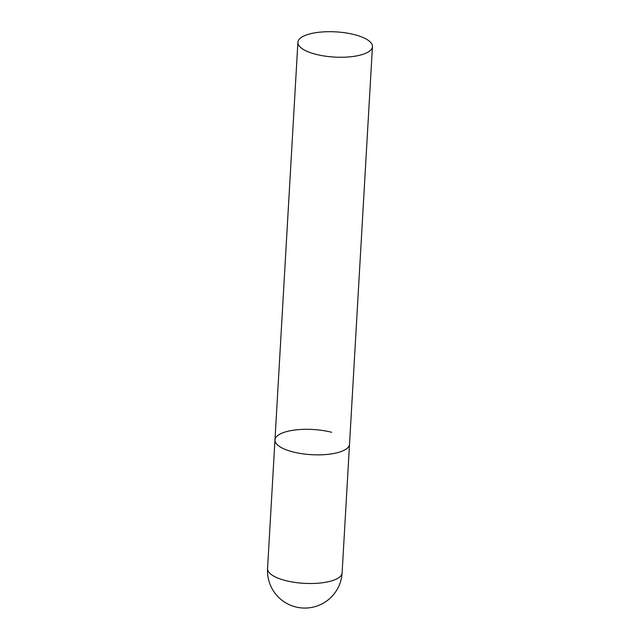 <?xml version="1.0" encoding="UTF-8"?>
<svg xmlns="http://www.w3.org/2000/svg" width="640" height="640" viewBox="0 0 640 640"><rect width="100%" height="100%" fill="white"/><g stroke="black" fill="none" stroke-linecap="round" stroke-linejoin="round"><path stroke-width="0.96" d="M267.552 568.568A37.336 37.336 0 0 0 321.672 604.048A37.336 37.336 0 0 0 342.104 572.872A37.336 12.624 -176.7 0 1 336.672 578.92A37.336 12.624 -176.7 0 1 285.432 580.528A37.336 12.624 -176.7 0 1 267.552 568.568L274.968 439.936A37.336 12.624 3.3 0 0 301.824 453.688A37.336 12.624 3.3 0 0 344.088 450.28A37.336 12.624 3.3 0 0 349.52 444.232A37.336 12.624 -176.7 0 1 330.184 454.08A37.336 12.624 -176.7 0 1 292.848 451.888A37.336 12.624 -176.7 0 1 274.968 439.936A37.336 12.624 -176.7 0 1 294.304 430.088A37.336 12.624 -176.7 0 1 331.648 432.28M367.016 52.672A37.336 12.624 3.3 0 0 372.448 46.624A37.336 12.624 3.3 0 0 345.592 32.872A37.336 12.624 3.3 0 0 303.328 36.272A37.336 12.624 3.3 0 0 297.896 42.32A37.336 12.624 3.3 0 0 324.744 56.08A37.336 12.624 3.3 0 0 367.016 52.672M372.448 46.624L342.104 572.872M274.968 439.936L297.896 42.32"/></g></svg>
